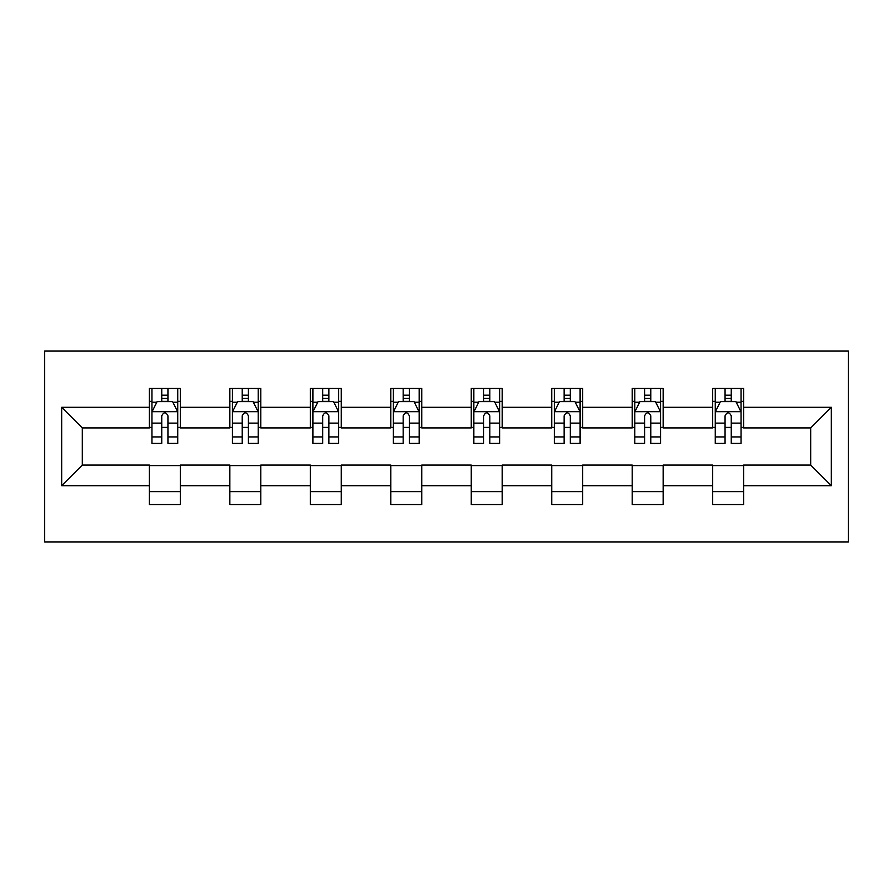 <?xml version="1.0" encoding="UTF-8"?>
<svg xmlns="http://www.w3.org/2000/svg" width="893" height="893" viewBox="0 0 893 893"><rect width="100%" height="100%" fill="white"/><g stroke="black" fill="none" stroke-linecap="round" stroke-linejoin="round"><path stroke-width="1.34" d="M44.65 541.928L848.35 541.928L848.35 351.072L44.65 351.072L44.65 541.928M743.635 407.297L743.635 388.466L712.681 388.466L712.681 407.297L663.153 407.297L663.153 388.466L632.211 388.466L632.211 407.297L582.683 407.297L582.683 388.466L551.729 388.466L551.729 407.297L502.212 407.297L502.212 388.466L471.258 388.466L471.258 407.297L421.742 407.297L421.742 388.466L390.788 388.466L390.788 407.297L341.271 407.297L341.271 388.466L310.317 388.466L310.317 407.297L260.789 407.297L260.789 388.466L229.847 388.466L229.847 407.297L180.319 407.297L180.319 388.466L149.365 388.466L149.365 407.297L61.673 407.297L61.673 485.703L82.312 465.074L149.365 465.074L149.365 504.534L180.319 504.534L180.319 465.074L229.847 465.074L229.847 504.534L260.789 504.534L260.789 465.074L310.317 465.074L310.317 504.534L341.271 504.534L341.271 465.074L390.788 465.074L390.788 504.534L421.742 504.534L421.742 465.074L471.258 465.074L471.258 504.534L502.212 504.534L502.212 465.074L551.729 465.074L551.729 504.534L582.683 504.534L582.683 465.074L632.211 465.074L632.211 504.534L663.153 504.534L663.153 465.074L712.681 465.074L712.681 504.534L743.635 504.534L743.635 465.074L810.688 465.074L810.688 427.926L743.635 427.926L743.635 407.297L831.327 407.297L831.327 485.703L743.635 485.703M712.681 485.703L663.153 485.703M632.211 485.703L582.683 485.703M551.729 485.703L502.212 485.703M471.258 485.703L421.742 485.703M390.788 485.703L341.271 485.703M310.317 485.703L260.789 485.703M229.847 485.703L180.319 485.703M149.365 485.703L61.673 485.703M712.681 407.297L712.681 427.926L663.153 427.926L663.153 407.297M632.211 407.297L632.211 427.926L582.683 427.926L582.683 407.297M551.729 407.297L551.729 427.926L502.212 427.926L502.212 407.297M471.258 407.297L471.258 427.926L421.742 427.926L421.742 407.297M390.788 407.297L390.788 427.926L341.271 427.926L341.271 407.297M310.317 407.297L310.317 427.926L260.789 427.926L260.789 407.297M229.847 407.297L229.847 427.926L180.319 427.926L180.319 407.297M149.365 407.297L149.365 427.926L82.312 427.926L61.673 407.297M82.312 427.926L82.312 465.074M831.327 485.703L810.688 465.074M810.688 427.926L831.327 407.297M149.365 401.359L151.944 401.359M161.745 401.359L167.94 401.359M177.74 401.359L180.319 401.359M149.365 427.412L151.944 427.412M161.745 427.412L167.94 427.412M177.74 427.412L180.319 427.412M149.365 465.588L180.319 465.588M149.365 491.641L180.319 491.641M229.847 465.588L260.789 465.588M229.847 491.641L260.789 491.641M229.847 401.359L232.426 401.359M242.226 401.359L248.41 401.359M258.211 401.359L260.789 401.359M229.847 427.412L232.426 427.412M242.226 427.412L248.41 427.412M258.211 427.412L260.789 427.412M310.317 465.588L341.271 465.588M310.317 491.641L341.271 491.641M310.317 401.359L312.896 401.359M322.697 401.359L328.881 401.359M338.681 401.359L341.271 401.359M310.317 427.412L312.896 427.412M322.697 427.412L328.881 427.412M338.681 427.412L341.271 427.412M390.788 465.588L421.742 465.588M390.788 491.641L421.742 491.641M390.788 401.359L393.366 401.359M403.167 401.359L409.362 401.359M419.163 401.359L421.742 401.359M390.788 427.412L393.366 427.412M403.167 427.412L409.362 427.412M419.163 427.412L421.742 427.412M471.258 465.588L502.212 465.588M471.258 491.641L502.212 491.641M471.258 401.359L473.837 401.359M483.638 401.359L489.833 401.359M499.634 401.359L502.212 401.359M471.258 427.412L473.837 427.412M483.638 427.412L489.833 427.412M499.634 427.412L502.212 427.412M551.729 465.588L582.683 465.588M551.729 491.641L582.683 491.641M551.729 401.359L554.319 401.359M564.119 401.359L570.303 401.359M580.104 401.359L582.683 401.359M551.729 427.412L554.319 427.412M564.119 427.412L570.303 427.412M580.104 427.412L582.683 427.412M632.211 465.588L663.153 465.588M632.211 491.641L663.153 491.641M632.211 401.359L634.789 401.359M644.59 401.359L650.774 401.359M660.574 401.359L663.153 401.359M632.211 427.412L634.789 427.412M644.59 427.412L650.774 427.412M660.574 427.412L663.153 427.412M712.681 465.588L743.635 465.588M712.681 491.641L743.635 491.641M712.681 401.359L715.26 401.359M725.06 401.359L731.255 401.359M741.056 401.359L743.635 401.359M712.681 427.412L715.26 427.412M725.06 427.412L731.255 427.412M741.056 427.412L743.635 427.412M167.94 395.175L161.745 395.175M177.74 436.934L167.94 436.934L167.94 443.408L177.74 443.408L177.74 411.941L172.583 401.616L157.101 401.616L151.944 411.941L151.944 443.408L161.745 443.408L161.745 436.934L151.944 436.934M151.944 411.941L151.944 388.466M177.74 411.941L177.74 388.466M161.745 401.616L161.745 388.466M167.94 388.466L167.94 401.616M167.94 436.934L167.94 415.803C165.875 411.829 163.81 411.829 161.745 415.803L161.745 436.934M248.41 395.175L242.226 395.175M258.211 436.934L248.41 436.934L248.41 443.408L258.211 443.408L258.211 411.941L253.054 401.616L237.583 401.616L232.426 411.941L232.426 443.408L242.226 443.408L242.226 436.934L232.426 436.934M232.426 411.941L232.426 388.466M258.211 411.941L258.211 388.466M242.226 401.616L242.226 388.466M248.41 388.466L248.41 401.616M248.41 436.934L248.41 415.803C246.356 411.829 244.291 411.829 242.226 415.803L242.226 436.934M328.881 395.175L322.697 395.175M338.681 436.934L328.881 436.934L328.881 443.408L338.681 443.408L338.681 411.941L333.524 401.616L318.053 401.616L312.896 411.941L312.896 443.408L322.697 443.408L322.697 436.934L312.896 436.934M312.896 411.941L312.896 388.466M338.681 411.941L338.681 388.466M322.697 401.616L322.697 388.466M328.881 388.466L328.881 401.616M328.881 436.934L328.881 415.803C326.827 411.829 324.762 411.829 322.697 415.803L322.697 436.934M409.362 395.175L403.167 395.175M419.163 436.934L409.362 436.934L409.362 443.408L419.163 443.408L419.163 411.941L414.006 401.616L398.524 401.616L393.366 411.941L393.366 443.408L403.167 443.408L403.167 436.934L393.366 436.934M393.366 411.941L393.366 388.466M419.163 411.941L419.163 388.466M403.167 401.616L403.167 388.466M409.362 388.466L409.362 401.616M409.362 436.934L409.362 415.803C407.297 411.829 405.232 411.829 403.167 415.803L403.167 436.934M489.833 395.175L483.638 395.175M499.634 436.934L489.833 436.934L489.833 443.408L499.634 443.408L499.634 411.941L494.476 401.616L478.994 401.616L473.837 411.941L473.837 443.408L483.638 443.408L483.638 436.934L473.837 436.934M473.837 411.941L473.837 388.466M499.634 411.941L499.634 388.466M483.638 401.616L483.638 388.466M489.833 388.466L489.833 401.616M489.833 436.934L489.833 415.803C487.768 411.829 485.703 411.829 483.638 415.803L483.638 436.934M570.303 395.175L564.119 395.175M580.104 436.934L570.303 436.934L570.303 443.408L580.104 443.408L580.104 411.941L574.947 401.616L559.476 401.616L554.319 411.941L554.319 443.408L564.119 443.408L564.119 436.934L554.319 436.934M554.319 411.941L554.319 388.466M580.104 411.941L580.104 388.466M564.119 401.616L564.119 388.466M570.303 388.466L570.303 401.616M570.303 436.934L570.303 415.803C568.249 411.829 566.184 411.829 564.119 415.803L564.119 436.934M650.774 395.175L644.59 395.175M660.574 436.934L650.774 436.934L650.774 443.408L660.574 443.408L660.574 411.941L655.417 401.616L639.946 401.616L634.789 411.941L634.789 443.408L644.59 443.408L644.59 436.934L634.789 436.934M634.789 411.941L634.789 388.466M660.574 411.941L660.574 388.466M644.59 401.616L644.59 388.466M650.774 388.466L650.774 401.616M650.774 436.934L650.774 415.803C648.72 411.829 646.655 411.829 644.59 415.803L644.59 436.934M731.255 395.175L725.06 395.175M741.056 436.934L731.255 436.934L731.255 443.408L741.056 443.408L741.056 411.941L735.899 401.616L720.417 401.616L715.26 411.941L715.26 443.408L725.06 443.408L725.06 436.934L715.26 436.934M715.26 411.941L715.26 388.466M741.056 411.941L741.056 388.466M725.06 401.616L725.06 388.466M731.255 388.466L731.255 401.616M731.255 436.934L731.255 415.803C729.19 411.829 727.125 411.829 725.06 415.803L725.06 436.934M177.607 411.684L152.078 411.684M151.944 402.241L156.8 402.241M172.896 402.241L177.74 402.241M161.745 423.115L151.944 423.115M177.74 423.115L167.94 423.115M167.94 398.457L161.745 398.457M258.088 411.684L232.548 411.684M232.426 402.241L237.27 402.241M253.366 402.241L258.211 402.241M242.226 423.115L232.426 423.115M258.211 423.115L248.41 423.115M248.41 398.457L242.226 398.457M338.559 411.684L313.019 411.684M312.896 402.241L317.741 402.241M333.837 402.241L338.681 402.241M322.697 423.115L312.896 423.115M338.681 423.115L328.881 423.115M328.881 398.457L322.697 398.457M419.029 411.684L393.5 411.684M393.366 402.241L398.211 402.241M414.307 402.241L419.163 402.241M403.167 423.115L393.366 423.115M419.163 423.115L409.362 423.115M409.362 398.457L403.167 398.457M499.5 411.684L473.971 411.684M473.837 402.241L478.693 402.241M494.789 402.241L499.634 402.241M483.638 423.115L473.837 423.115M499.634 423.115L489.833 423.115M489.833 398.457L483.638 398.457M579.981 411.684L554.441 411.684M554.319 402.241L559.163 402.241M575.259 402.241L580.104 402.241M564.119 423.115L554.319 423.115M580.104 423.115L570.303 423.115M570.303 398.457L564.119 398.457M660.452 411.684L634.912 411.684M634.789 402.241L639.634 402.241M655.73 402.241L660.574 402.241M644.59 423.115L634.789 423.115M660.574 423.115L650.774 423.115M650.774 398.457L644.59 398.457M740.922 411.684L715.393 411.684M715.26 402.241L720.104 402.241M736.2 402.241L741.056 402.241M725.06 423.115L715.26 423.115M741.056 423.115L731.255 423.115M731.255 398.457L725.06 398.457"/></g></svg>
